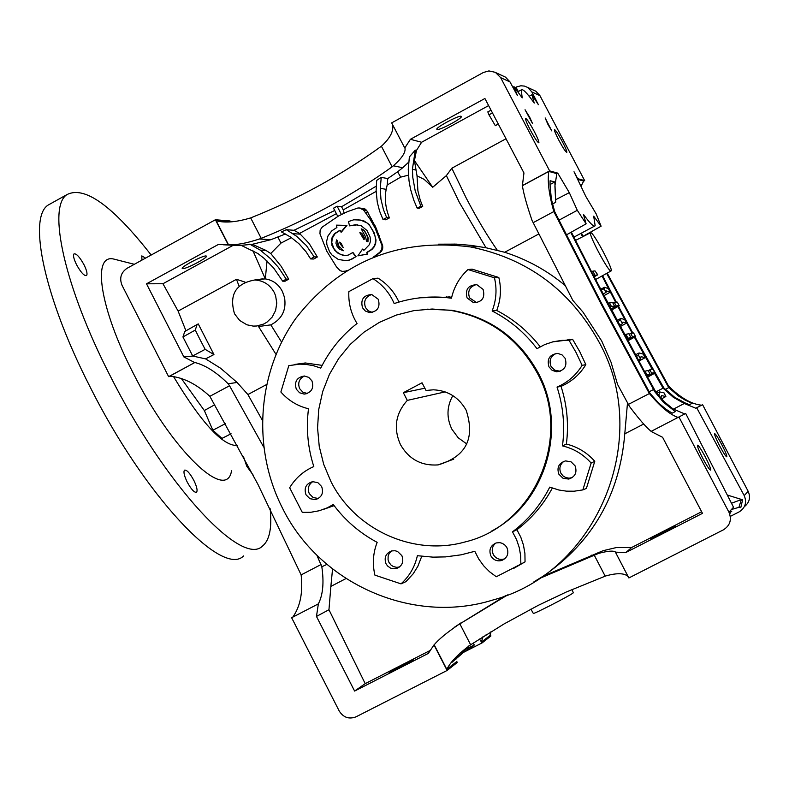 <?xml version="1.0" encoding="UTF-8"?>
<svg xmlns="http://www.w3.org/2000/svg" width="789" height="789" viewBox="0 0 789 789"><rect width="100%" height="100%" fill="white"/><g stroke="black" fill="none" stroke-linecap="round" stroke-linejoin="round"><path stroke-width="1.18" d="M230.556 221.857L230.063 220.959L215.397 219.746L127.088 268.27C120.924 272.521 119.238 278.201 122.039 285.312L168.639 376.659L194.715 362.575L183.867 356.934L146.507 283.813L218.257 244.521L228.189 244.62L215.397 219.746M230.329 221.857L216.137 220.703C224.747 223.149 236.256 222.212 250.675 217.902C297.384 199.301 340.956 175.414 381.403 146.231C390.239 138.095 393.948 130.846 392.518 124.484M205.988 255.952L206.471 256.139C207.961 257.589 186.253 269.049 182.752 268.664L182.229 268.477C180.691 267.047 202.625 255.478 205.988 255.952M550.022 184.547L554.854 181.943L555.693 202.319L554.914 185.967L556.817 173.629L557.744 173.126L549.637 170.878L500.66 77.647L495.374 72.341L488.894 70.921L483.371 72.489L391.679 122.877L404.767 147.987L410.408 139.298L484.9 98.497L523.955 172.969L522.387 185.711C523.59 193.571 526.815 205.16 532.052 220.466L572.863 300.441L583.101 312.247L601.731 341.035L611.041 362.22L617.55 384.411L629.523 406.493C638.863 418.969 646.083 427.253 651.162 431.366L685.69 413.466L651.053 431.425L662.602 437.303L702.486 513.353L625.884 552.487L615.42 552.162L628.863 577.952L723.424 529.823C730.121 525.523 731.955 519.645 728.937 512.189L678.925 416.977M461.161 116.299L461.358 116.447C462.936 118.044 439.394 130.678 437.076 129.475L436.859 129.327C435.222 127.749 459.011 114.997 461.161 116.299M171.134 376.353L168.639 376.659M225.437 423.634L212.852 430.242L204.331 410.536L181.628 378.898M204.331 410.536L214.736 404.767M430.044 650.53L365.208 683.659L354.606 691.065L316.468 616.436L318.361 603.871L292.788 617.126C300.274 606.573 303.055 592.5 301.142 574.905L257.904 484.298L209.854 396.325C196.648 384.144 183.304 377.408 169.822 376.136L194.715 362.575M209.854 396.325L229.54 385.752L228.149 383.77C216.521 372.27 205.465 365.199 194.991 362.546M263.644 446.998L229.54 385.752M598.831 341.667C570.072 290.046 527.308 258.467 470.54 246.947C398.504 237.686 340.266 261.494 295.845 318.352C257.145 372.763 251.908 448.221 282.501 508.195C319.713 583.712 412.351 625.066 492.681 600.074C597.174 572.636 653.095 438.516 598.831 341.667M565.131 285.51C547.142 270.519 526.993 259.433 504.694 252.263L538.887 233.929M438.576 244.176L456.328 244.126L471.053 245.369L485.994 247.756L504.694 252.263M281.555 342.061L270.824 324.861L258.526 326.518L275.963 354.31M267.037 260.991L265.311 278.911C272.984 280.085 278.704 284.326 282.492 291.654L284.533 297.552C286.525 310.067 281.949 319.17 270.824 324.861M375.229 256.297L381.294 251.494L382.764 248.14L382.645 245.665L376.225 228.258L366.648 210.397L364.035 208.572L358.038 207.951L347.564 211.61L338.619 215.93L322.208 227.084L320.147 230.082L319.949 233.761L326.784 251.168L336.548 266.968L340.266 270.745L342.594 271.386L345.967 271.061M282.679 281.19L285.115 281.19L288.705 279.138L286.21 279.138L282.679 281.19L273.586 267.935L264.226 258.457L257.944 253.565L241.128 245.32L252.342 244.294L270.903 239.688L259.384 238.998C246.207 243.337 235.901 245.221 228.445 244.639L216.137 220.703M291.466 237.647L280.983 243.091L270.755 253.525L281.229 266.376L288.705 279.138M310.629 258.92L313.766 259.019L317.346 256.987L314.18 256.869L310.629 258.92L306.024 251.721L298.992 243.762L290.747 237.154L281.407 231.897L286.328 229.707L296.625 236.286L306.438 245.635L314.18 256.869M336.37 213.651L299.544 233.416L309.13 243.446L317.346 256.987M234.52 313.795L239.698 320.492L246.898 324.792L253.18 326.094L256.81 325.995L263.782 324.003L266.948 322.168L272.215 317.05L275.608 310.471L276.781 303.104L275.608 295.747L274.168 292.305C269.828 284.582 263.329 280.48 254.689 279.996C235.684 283.507 228.958 294.77 234.52 313.795M533.236 222.626L553.839 211.56L600.587 302.996L649.317 393.494C660.383 406.7 669.96 414.679 678.057 417.43M497.386 250.369C487.494 236.217 477.167 218.908 466.407 198.453L451.821 168.235L506.005 138.756M555.663 199.706L569.313 192.644L557.744 173.126M213.947 354.557L205.17 349.349L200.081 339.714L195.297 330.058L197.072 324.526L198.256 323.914L213.947 354.557L205.584 358.877L192.733 356.036L183.867 356.934M262.244 420.093L247.904 394.539L237.104 382.468L220.535 368.197L205.584 358.877M247.904 394.539L266.485 384.588M701.638 511.745L631.703 547.477L616.15 547.605L603.161 550.673L543.167 576.187L533.936 581.818M543.167 576.187C592.529 542.181 619.74 494.723 624.78 433.832L627.472 403.199M380.446 252.362L379.746 252.322L381.817 249.314L382.024 245.626L375.14 228.159L369.824 218.8L363.542 210.022L359.251 207.931M373.542 256.967L379.746 252.322M345.76 271.13L347.081 270.361M342.594 271.386L343.807 271.367M376.136 191.382L343.254 209.874L344.172 213.247M408.465 175.158L400.713 177.121L387.172 185.02L386.206 189.321C384.371 198.217 385.436 207.744 389.401 217.922L385.772 219.796L383 219.5L379.539 210.988L377.25 202.063L376.116 190.603L376.678 180.375L381.255 177.377L380.239 188.354L380.939 199.134L383.434 209.627L386.689 217.616L383 219.5M485.994 247.756L459.415 202.497L446.367 175.612L432.707 187.259L424.147 179.359L417.036 175.848L417.894 190.78L420.123 199.735L422.707 206.471L419.077 208.355L417.154 208.089L413.801 200.209L410.536 189.252L409.018 180.799L408.258 169.359L409.373 156.942L415.29 150.117L416.493 150.413L421.602 142.257L488.618 105.598M364.035 208.572L360.445 208.128M365.021 208.977L361.589 208.552L365.041 208.986M365.909 209.598L362.634 209.193M366.648 210.397L363.542 210.022M368.019 212.626L365.307 212.31M371.678 218.997L369.824 218.8M375.071 225.743L373.828 225.624M376.225 228.258L375.14 228.159M379.184 235.438L378.424 235.378M381.787 242.894L381.156 242.844M382.645 245.665L382.024 245.626M382.813 246.898L382.182 246.858M382.764 248.14L382.113 248.111M382.478 249.354L381.817 249.314M381.984 250.478L381.314 250.448M381.294 251.494L380.614 251.464M342.456 245.695L340.404 242.381L339.526 242.154L340.453 244.274L343.225 247.647L342.209 245.28M343.323 250.754L338.659 245.754L337.347 240.546L336.469 239.886L335.966 243.268L337.12 246.474L339.497 249.117L343.323 250.754M349.566 225.861L355.514 224.747L361.145 225.713L367.023 230.546L370.11 236.996L370.465 241.237L369.42 244.61L364.39 249.906L363.808 250.251L362.536 249.087L357.881 255.863L367.279 254.019L366.786 252.401L371.55 249.432L373.858 246.75L375.229 243.485L375.594 239.974L375.061 236.355L372.931 231.039L369.933 225.91L367.053 222.932L360.721 220.092L353.738 219.796L348.442 221.571L349.566 225.861L357.673 224.806M357.881 255.863L367.704 254.038L367.21 252.421L371.964 249.452L374.272 246.77L375.643 243.515L376.008 240.004L374.173 232.814L369.015 224.372L364.183 221.048L357.92 219.658M364.054 250.103L362.536 249.087M343.028 255.37L338.067 253.279L334.605 250.123L331.982 245.507L331.429 239.718L332.297 236.956L334.654 233.554L339.97 230.22L341.371 232.114L346.963 225.398L336.37 225.141L336.913 227.488L331.745 230.861L327.968 235.97L326.676 241.178L326.843 244.521L329.585 251.819L332.041 255.064L338.333 259.463L345.986 260.656L349.655 260.035L356.066 256.603L352.93 252.441L348.225 255.094L345.681 255.557L340.858 254.581L336.578 251.77L333.885 248.535L331.774 242.677L332.228 238.308L335.088 233.583L340.069 230.398M345.73 255.547L343.462 255.389M368.167 238.495L365.051 231.611L363.601 229.954L361.224 228.849L365.642 237.016L366.461 241.197L367.97 241.74L368.078 237.745M361.234 233.021L359.833 232.706L363.966 239.609L364.281 237.736L362.713 234.629L361.234 233.021L359.833 232.706M345.562 260.646L349.655 260.035M349.221 260.025L353.068 258.644M352.644 258.634L356.066 256.603M355.632 256.593L352.496 252.421M340.937 232.084L346.529 225.358M339.369 247.381L339.418 246.888M338.984 246.858L339.033 246.326M338.599 246.296L338.659 245.754M338.225 245.724L338.323 245.182M337.889 245.152L338.037 244.61M337.603 244.59L337.82 244.057M337.376 244.038L337.653 243.525M367.556 241.71L367.753 238.465M367.664 237.716L367.901 237.016M367.487 236.986L367.635 236.315M367.21 236.276L367.299 235.645M366.875 235.615L366.944 235.004M366.53 234.964L365.909 233.041M365.494 233.011L365.524 232.36M365.1 232.331L365.051 231.611M364.626 231.572L364.419 230.773M363.995 230.733L363.601 229.954M363.187 229.915L362.644 229.293M362.22 229.264L361.224 228.849M343.225 247.647L342.022 245.665M341.272 244.334L341.45 243.821M341.006 243.801L341.154 243.278M363.966 239.609L364.498 238.771M364.074 238.742L364.281 237.736M363.857 237.696L363.828 236.7M363.404 236.661L363.275 235.655M362.851 235.625L362.713 234.629M362.289 234.599L362.072 233.702M361.648 233.662L360.81 232.982M294.248 364.498L305.313 362.97L322.149 365.366M372.941 278.635L348.846 291.624C348.314 303.114 351.046 313.736 357.042 323.49C341.607 335.591 329.506 350.464 320.758 368.118L313.411 365.672L305.816 364.36L299.662 364.153L288.813 365.632L280.874 392.005C288.379 400.526 297.591 406.108 308.499 408.761C306.004 428.388 307.769 447.659 313.805 466.565C303.548 471.013 295.5 478.075 289.662 487.74L302.286 512.367L310.767 512.288L319.2 510.759L327.257 507.83L333.283 504.526C345.128 520.434 359.754 533.039 377.162 542.349C373.039 552.971 372.29 563.908 374.903 575.132L401.009 583.87C409.392 576.286 414.846 566.896 417.371 555.703L432.974 557.142L445.499 556.896L461.032 554.835L474.8 551.314L478.775 559.066L483.696 565.831L489.584 571.778L496.301 576.749L520.858 564.135L520.681 555.781L519.231 547.527L516.548 539.587L512.505 531.845C528.285 519.862 540.702 504.95 549.765 487.109L558.918 490.028L566.522 491.162L574.195 491.202L582.844 489.91L591.139 463.064C583.318 454.326 573.761 448.606 562.468 445.884C565.072 425.912 563.257 406.315 557.044 387.093C567.666 382.507 576.019 375.258 582.114 365.346L576.108 352.555L569.027 340.335L561.946 340.375L553.197 341.745L544.804 344.537L536.984 348.679C524.803 332.652 509.862 320.087 492.139 310.965C496.34 300.155 497.109 289.099 494.447 277.797L467.985 269.542C459.523 277.343 454.02 286.9 451.486 298.183L444.888 297.453C427.52 296.053 410.615 298.084 394.175 303.568C389.648 292.975 382.566 284.671 372.941 278.635L378.02 278.152C387.369 283.941 394.352 291.92 398.958 302.059M451.732 297.078L420.251 297.788M467.985 269.542L472.088 269.148L498.826 277.491C501.518 288.715 500.818 299.702 496.725 310.471L492.139 310.965M540.199 346.775C528.295 331.429 513.807 319.328 496.725 310.471M552.507 341.913L572.636 339.359L579.787 351.697L585.852 364.617C579.836 374.499 571.571 381.758 561.048 386.383L557.044 387.093M562.468 445.884L566.374 444.059C568.869 424.472 567.094 405.25 561.048 386.383M566.374 444.059C577.578 446.84 587.046 452.59 594.778 461.299L586.395 488.411L582.844 489.91M512.505 531.845L516.933 529.715C531.678 518.462 543.463 504.595 552.31 488.105M516.933 529.715L520.77 537.122L523.472 545.13L524.912 553.444L525.05 561.857L513.54 568.474M421.74 556.304L417.795 566.413L413.219 573.751L405.931 581.661L401.009 583.87M334.112 505.631L322.691 509.674M572.636 339.359L569.027 340.335M483.105 289.415L476.921 284.721C468.232 285.016 464.958 289.435 467.108 297.966L473.587 302.729C482.099 302.217 485.274 297.778 483.105 289.415M311.941 380.88L308.765 377.379L304.307 376.008C296.792 377.31 294.129 381.718 296.319 389.224L299.593 392.784L304.179 394.106C311.556 392.666 314.14 388.257 311.941 380.88M321.646 486.527L317.868 482.661L312.641 481.665C306.014 483.637 303.804 488.006 306.004 494.762L309.88 498.687L315.235 499.605C321.705 497.524 323.845 493.164 321.646 486.527M401.877 555.653L397.557 551.481L395.082 550.742L391.679 550.919C385.752 553.345 383.878 557.655 386.068 563.849L387.616 566.029L390.506 568.07L393.04 568.78L396.512 568.524C402.262 566.009 404.057 561.719 401.877 555.653M378.296 299.297L371.767 294.544C363.453 295.145 360.376 299.554 362.526 307.769L365.337 311.014L369.301 312.562C377.467 311.793 380.466 307.375 378.296 299.297M565.141 358.324L562.113 354.942L557.853 353.413C549.696 354.389 546.728 358.867 548.966 366.846L552.142 370.337L556.62 371.787C564.559 370.583 567.399 366.096 565.141 358.324M575.063 465.816L571.068 461.831L565.545 460.904C558.829 463.025 556.61 467.463 558.878 474.219L563.04 478.282L568.77 479.071C575.23 476.793 577.331 472.374 575.063 465.816M506.903 547.605L505.325 545.406L502.386 543.355L499.792 542.645L496.271 542.931C490.462 545.475 488.667 549.795 490.866 555.87C493.45 560.072 497.1 561.6 501.804 560.466C507.396 557.813 509.092 553.533 506.903 547.605M491.488 531.145C545.889 502.78 568.169 427.549 538.039 372.595C518.748 337.919 489.93 317.148 451.574 310.274L427.174 309.16M476.24 284.602C469.563 286.732 467.344 291.161 469.583 297.877L476.763 302.71M304.465 376.008C299.139 378.72 297.532 382.931 299.652 388.661L302.848 392.163L307.325 393.514M312.76 481.645C308.45 484.653 307.286 488.657 309.288 493.658L313.095 497.534L318.352 498.49M391.462 550.969L389.105 553.641L388.139 556.166L388.07 559.786L388.957 562.379L391.137 565.151L393.366 566.571L396.759 567.35L399.55 566.966M371.668 294.524C365.376 296.822 363.334 301.191 365.534 307.631L368.335 310.856L372.398 312.414M556.353 353.403C550.594 356.056 548.828 360.386 551.028 366.392L554.775 370.209L560.2 371.254M563.987 461.279C559.914 464.415 558.878 468.39 560.89 473.193L562.942 475.846L565.802 477.582L569.076 478.183L572.281 477.582M495.453 543.207L493.243 545.899L492.356 548.385L492.228 551.038L493.224 554.43C495.798 558.612 499.427 560.131 504.102 559.006L504.911 558.701M537.131 372.803C517.791 338.047 488.904 317.227 450.47 310.343L432.145 309.022L413.88 310.629L396.147 315.117L379.371 322.376L363.956 332.199L350.286 344.349L338.678 358.522L329.417 374.371L322.711 391.512L318.726 409.511L317.563 427.944L319.239 446.367L323.707 464.327L330.877 481.398C354.843 529.725 413.456 556.541 464.997 541.964C534.745 525.553 572.922 436.889 537.131 372.803M407.311 400.388C395.496 413.564 393.228 428.348 400.526 444.73C408.988 459.297 421.513 466.023 438.082 464.908C466.043 456.663 475.392 438.418 466.141 410.181C458.833 397.311 447.915 390.516 433.378 389.805L426.021 390.476L422.036 382.783L403.337 392.695L407.311 400.388L445.154 391.886M452.827 395.614C446.732 406.572 446.406 417.746 451.85 429.147L458.192 437.777L466.851 444.02M446.761 296.664L447.245 297.68M458.054 244.215L453.774 244.768M454.346 244.048L450.115 244.501M498.826 277.491L494.447 277.797M585.852 364.617L582.114 365.346M594.778 461.299L591.139 463.064M525.05 561.857L520.858 564.135M424.847 388.208L403.337 392.695M583.574 181.194L584.659 180.612L577.656 178.659L574.017 171.755L585.862 196.52L596.188 213.908L601.1 226.206L593.693 216.176L595.162 225.782C593.87 227.193 589.945 223.356 583.396 214.292L586.119 223.839L577.301 210.298L569.313 192.644M446.367 175.612L451.821 168.235M239.067 286.141L236.483 279.306L178.117 311.083L162.958 283.734L146.507 283.813M185.948 330.818L178.117 311.083M744.441 506.597C749.53 502.475 750.773 497.386 748.169 491.31L702.595 404.698L701.628 405.201C691.519 404.215 680.503 397.834 668.559 386.058L607.185 273.112M237.104 382.468L228.149 383.77M326.922 564.401L321.823 566.758L316.853 555.16M628.468 404.363L649.978 393.238L658.322 402.824L666.044 409.264L672.159 413.16L675.266 411.631L663.362 402.183L654.574 391.462L606.83 302.582L570.772 232.439M301.142 574.905L321.064 564.529M505.463 595.754L458.192 624.888L507.682 594.886M539.291 578.574L598.614 553.395C607.855 550.919 613.497 550.475 615.548 552.063L615.42 552.162M597.924 552.764L595.715 554.509M628.143 576.562C624.454 573.001 616.959 572.804 605.666 575.97L605.183 576.167L594.186 555.042M605.183 576.167L566.315 591.997L538.236 605.36L503.993 623.981L470.638 644.781L459.829 623.803M365.208 683.659L328.954 609.729L330.867 586.414L345.967 578.574M461.249 622.718L454.474 627.225M624.78 433.832L643.765 423.979M330.867 586.414L332.554 568.997M463.242 652.513L482.158 642.867L490.926 635.964L490.206 634.583M482.848 636.851L481.458 641.97L482.158 642.867M470.609 646.881L465.017 651.606L464.484 650.323M469.978 649.081L474.248 645.007L465.372 649.377M468.38 646.349L469.11 647.799M673.411 409.136L684.29 403.495L695.79 408.229L696.687 407.755L744.224 495.6C747.015 502.415 745.349 507.84 739.204 511.854L730.318 516.381M727.28 495.019L742.617 499.812L741.344 499.595L731.472 503.234M731.393 509.526L738.928 507.317L740.782 507.643L742.617 499.812M655.876 391.926L663.076 388.178L673.293 397.271L684.29 403.495M572.055 589.472L573.307 592.815C570.96 595.172 532.674 614.858 533.305 613.398L530.908 609.128M318.135 603.989L291.634 617.728L339.201 710.968C343.353 717.507 348.945 719.469 355.967 716.856L447.126 670.463L457.265 662.474L456.801 661.517L446.821 669.358L434.187 644.781C438.605 639.465 446.604 632.837 458.192 624.888M730.427 510.582L731.758 511.726L729.933 511.114M646.891 375.811L644.83 372.053L645.382 371.777L647.345 375.574L646.891 375.811L655.353 391.166L663.855 401.414L672.968 408.899L684.753 413.949M728.937 512.189L733.514 507.228L685.69 413.466M463.449 651.458L462.275 653.499L451.486 662.73M729.776 514.162L730.653 511.361M668.559 386.058L667.977 386.285L670.502 389.135L678.56 396.048L685.375 400.24L692.18 403.307L689.458 404.649L685.848 403.297L674.615 397.262L663.805 387.892L663.076 388.178L654.545 373.335L647.611 377.122M652.927 372.753L654.988 373.098L653.016 369.42L651.004 369.104L649.958 370.071L651.921 373.71L652.927 372.753M647.167 376.304L651.921 373.71M648.4 370.85L649.958 370.071M652.148 369.114L634.386 337.219L627.876 340.789M633.883 336.449L635.539 336.587L633.606 332.948L630.727 333.441L632.67 337.09L633.883 336.449M634.386 337.219L635.539 336.587M627.433 339.96L632.67 337.09M629.168 334.23L630.727 333.441M631.979 332.8L617.905 306.546L611.524 310.057M644.83 372.053L593.515 275.558L597.756 274.819L594.156 276.811M610.942 271.012L611.15 270.923C613.418 269.552 593.506 232.153 590.774 232.647L590.537 232.725C588.15 233.919 608.427 271.968 610.942 271.012M610.933 308.943L617.54 305.501L619.266 305.787L617.363 302.157L614.286 302.384L616.239 306.024M612.925 303.065L614.286 302.384M608.023 303.42L609.453 302.7L611.406 306.418L614.523 306.162L612.629 302.493L609.453 302.7M610.005 307.187L611.406 306.418M617.905 306.546L619.266 305.787M597.756 274.819L595.005 270.903L592.825 271.15L594.788 274.858M593.515 275.558L591.572 271.791L592.825 271.15M580.901 233.406L582.548 236.818M602.037 275.963L615.45 301.881M647.345 375.574L647.799 374.686L650.156 374.282L648.272 370.593L645.846 370.958L645.382 371.777M647 376.008L650.156 374.282M626.722 338.639L630.825 337.426L628.922 333.747L625.953 334.26L627.896 337.998M624.71 334.891L625.953 334.26M591.572 271.791L571.364 232.104M231.069 433.772L221.975 438.388L212.852 430.242M631.703 547.477L625.884 552.487M675.562 525.869L675.621 525.77C675.956 524.961 651.882 537.319 650.797 538.512L650.718 538.631C650.333 539.469 674.644 526.973 675.562 525.869M413.308 659.86L413.564 659.614C413.929 658.845 391.837 670.236 389.431 672.06L389.145 672.336C388.73 673.125 411.049 661.616 413.308 659.86M447.126 670.463L433.989 644.919L428.348 653.4L354.606 691.065M470.638 644.781C458.439 653.706 450.499 661.892 446.821 669.358M469.011 645.757L460.431 654.791L455.184 658.864L454.918 658.322M554.854 181.943L550.101 180.74L550.022 184.537L551.343 199.055L554.706 211.708L601.346 302.946L649.978 393.238M554.706 211.708L553.839 211.56C548.947 194.341 547.28 180.967 548.838 171.43L556.817 173.629M655.353 391.166L654.574 391.462M606.642 273.408L667.977 386.285M491.034 110.204L487.809 111.88L488.963 114.809L495.334 125.707L498.244 123.942M432.707 187.259L414.432 160.601L416.493 150.413M417.036 175.848L414.432 160.601M400.713 177.121L397.607 171.795L402.715 167.732L393.366 165.789L392.123 166.834C351.519 195.78 307.888 219.618 261.218 238.357L259.384 238.998M387.172 185.02L387.774 178.57L397.607 171.795M343.254 209.874L341.548 206.757L376.195 186.174M387.774 178.57L381.255 177.377M270.903 239.688L285.5 233.968M299.544 233.416L293.981 230.289L286.328 229.707M293.981 230.289L334.714 210.456M337.8 216.423L333.54 208.188L337.13 206.225L341.548 206.757M280.983 243.091L277.906 237.134M270.755 253.525L265.863 250.369L252.342 244.294M245.004 282.077L236.483 279.306M518.274 91.524L515.996 87.234L514.97 87.796M534.212 131.359C529.675 122.985 526.796 118.675 525.573 118.449C525.336 119.583 526.894 123.4 530.247 129.909C534.804 138.312 537.684 142.622 538.897 142.829C539.124 141.675 537.565 137.848 534.212 131.359M562.34 141.596C558.158 133.864 555.525 129.869 554.45 129.623C554.263 130.658 555.742 134.229 558.908 140.343C563.109 148.105 565.743 152.099 566.808 152.336C566.985 151.281 565.496 147.701 562.34 141.596M548 124.544L545.15 117.936L551.777 130.895L548 124.544M515.976 88.151L516.716 86.869L520.878 85.784L524.488 86.09L527.831 87.51L531.875 91.948L538.394 104.7L531.954 94.759L534.212 103.093C527.032 92.905 522.703 88.506 521.243 89.907L517.959 91.702M512.88 87.263L514.024 86.662L522.2 97.885L521.243 89.907M514.024 86.662L517.397 95.597L509.99 81.928L505.512 77.144L502.642 75.813M584.659 180.612L539.942 95.647L535.879 91.238L533.256 90.025M529.744 117.344L532.526 123.557L525.05 109.74L529.744 117.344L529.301 117.591M515.868 88.23L515.286 88.181M581.079 186.135L583.673 181.036L577.844 179.428M663.805 387.892L634.948 336.913M632.689 332.78L618.458 306.24M616.17 301.881L602.599 275.657M583.13 236.522L581.473 233.1M701.628 405.201L695.79 408.229M702.595 404.698L696.687 407.755M721.728 444.493C717.891 437.372 715.515 433.763 714.587 433.664C714.43 434.936 716.136 439.049 719.716 445.992C723.562 453.133 725.939 456.742 726.856 456.831C727.004 455.539 725.298 451.426 721.728 444.493M481.675 641.99L490.314 635.214L490.827 631.871M485.057 635.658L486.399 634.612M192.733 356.036L182.94 336.962L184.774 331.479L185.75 330.936M195.297 330.058L182.94 336.962M522.229 185.681L549.637 170.878M522.387 185.711L548.838 171.43M318.361 603.871C322.967 594.896 324.121 582.519 321.823 566.758M705.218 456.772C701.086 449.109 698.502 445.252 697.466 445.193C697.259 446.604 699.064 451.042 702.891 458.508C707.033 466.191 709.627 470.057 710.652 470.096C710.85 468.656 709.045 464.218 705.218 456.772M404.767 147.987L404.974 148.036C405.832 152.257 401.956 158.175 393.366 165.789M421.602 142.257L410.408 139.298M402.715 167.732L408.623 162.218M162.958 283.734L233.297 245.261L241.572 245.458M233.297 245.261L223.395 244.777M328.954 609.729L316.468 616.436M292.788 617.126L291.634 617.728M261.218 238.357L250.675 217.902M392.123 166.834L381.403 146.231M265.311 278.911L252.746 250.291M265.025 278.902L255.666 279.858M467.995 648.548L472.236 646.388M249.768 244.156L260.232 250.123L270.952 259.039L278.428 267.392L286.21 279.138M337.13 206.225L341.45 214.559M389.401 217.922L386.689 217.616M415.29 150.117L412.4 169.319L412.805 177.505L415.211 190.918L420.872 206.215L417.154 208.089M422.707 206.471L420.872 206.215M665.265 389.45L668.983 387.507M649.169 391.768L653.627 389.441M555.693 202.319L552.418 204.016M459.642 653.193L460.431 654.791M488.963 114.809L492.464 112.926M529.133 96.238L531.954 94.759M583.032 236.325L601.1 226.206M566.344 234.915L586.119 223.839M558.947 220.2L577.301 210.298M205.17 349.349L192.654 355.967M738.928 507.317L741.344 499.595M617.619 321.577L620.519 320.097L622.511 323.687L622.955 322.08L626.436 323.155L624.661 319.584L621.002 318.411L620.519 320.097M620.272 326.577L626.436 323.155M619.592 325.305L622.511 323.687M658.361 395.279L658.904 395.003L660.452 397.794M661.458 398.928L665.877 396.512L664.082 392.902L659.643 391.916L658.904 395.003M660.906 398.307L661.586 395.614L665.877 396.512M636.309 356.411L638.508 355.306L640.5 358.896L641.062 356.648L645.067 357.713L643.291 354.123L639.12 352.959L638.508 355.306M638.873 361.125L645.067 357.713M638.311 360.1L640.5 358.896M601.139 290.263L604.058 288.764L606.06 292.354L606.485 290.954L610.183 292.206L608.418 288.656L604.532 287.285L604.058 288.764M603.97 295.668L610.183 292.206M603.092 294.001L606.06 292.354M253.2 475.156L246.72 466.171L243.545 456.801M193.808 480.314C196.836 486.596 197.743 490.58 196.54 492.247C194.331 492.76 191.224 489.367 187.22 482.079C184.192 475.787 183.285 471.812 184.488 470.155C186.707 469.652 189.814 473.045 193.808 480.314M84.028 264.788C86.81 270.509 87.638 274.118 86.524 275.588C84.147 276.032 80.813 272.383 76.523 264.66C73.752 258.93 72.913 255.33 74.028 253.861C76.425 253.447 79.758 257.086 84.028 264.788M231.532 470.816C226.571 502.554 171.726 450.233 133.065 372.842C100.006 308.795 91.741 253.989 113.557 259.009L116.989 259.887M270.134 508.668C272.106 527.782 269.582 540.218 262.569 545.998C241.947 567.518 164.694 484.702 109.996 375.485C64.708 287.255 47.192 207.596 66.789 194.696C84.334 185.445 112.462 205.564 151.172 255.034M243.594 555.949C222.261 577.824 144.367 495.531 89.838 386.423C44.657 298.291 27.733 218.435 47.912 205.209L51.837 203.029M141.931 260.114L141.823 255.883L145.541 258.121M237.469 445.489C223.05 446.318 201.797 423.427 173.688 376.826M473.272 643.035L474.248 645.007M599.334 552.142L599.581 552.635M455.549 658.578L455.904 659.298M500.66 77.647L509.99 81.928M531.875 91.948L539.942 95.647M744.224 495.6L748.169 491.31M265.863 250.369L260.232 250.123M300.451 234.185L292.966 233.652M386.206 189.321L380.239 188.354M416.089 170.089L412.4 169.319M470.54 246.947L479.83 246.632M476.033 302.611L473.587 302.729M307.197 393.563L304.179 394.106M318.263 498.549L315.235 499.605M399.342 567.025L396.512 568.524M372.27 312.395L369.301 312.562M558.651 371.303L556.62 371.787M570.733 478.026L568.77 479.071M504.102 559.006L501.804 560.466M451.574 310.274L450.47 310.343M453.734 459.178L438.082 464.908M444.888 297.453L449.355 296.851M566.384 340.237L569.766 339.25M299.662 364.153L305.313 362.97M591.72 555.14L589.649 556.758M481.428 641.94L479.446 639.021M474.268 645.017L473.282 643.035M598.299 552.596L598.683 553.375M650.274 369.597L648.272 370.593M610.982 271.012L595.577 279.543M590.537 232.725L575.556 240.408M594.581 226.088L573.909 237.144M645.846 370.958L644.583 371.589M527.831 87.51L535.879 91.238M496.202 72.825L505.512 77.144M601.09 551.432L598.614 553.395M254.689 279.996L263.003 278.793M184.774 331.479L197.072 324.526M621.002 318.411L617.008 320.423M659.643 391.916L656.862 393.307M639.12 352.959L635.441 354.803M604.532 287.285L600.626 289.267M134.308 264.295L113.557 259.009M66.789 194.696L47.912 205.209"/></g></svg>
